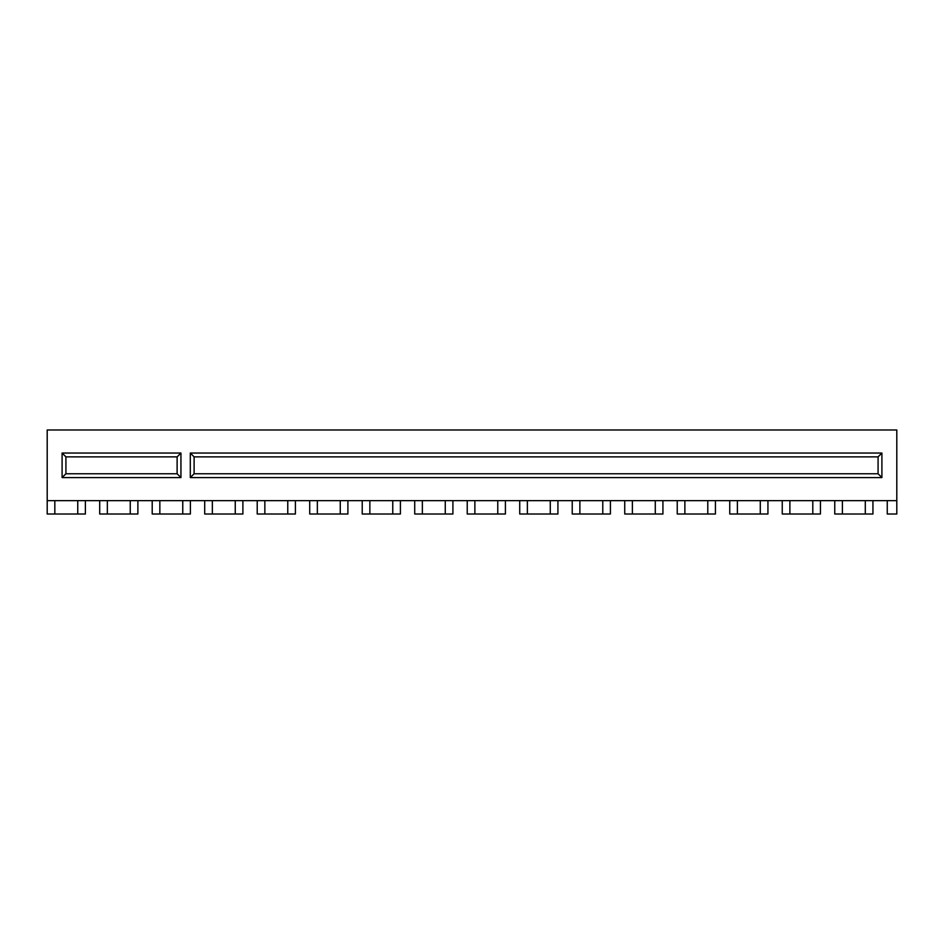 <?xml version="1.0" encoding="UTF-8"?>
<svg xmlns="http://www.w3.org/2000/svg" width="944" height="944" viewBox="0 0 944 944"><rect width="100%" height="100%" fill="white"/><g stroke="black" fill="none" stroke-linecap="round" stroke-linejoin="round"><path stroke-width="1.42" d="M497.771 514.008L505.406 514.008L505.406 500.639L474.867 500.639L474.867 514.008L497.771 514.008L497.771 500.639M474.867 500.639L467.233 500.639L467.233 514.008L474.867 514.008M445.273 514.008L452.908 514.008L452.908 500.639L422.357 500.639L422.357 514.008L445.273 514.008L445.273 500.639M422.357 500.639L414.723 500.639L414.723 514.008L422.357 514.008M602.779 514.008L610.414 514.008L610.414 500.639L579.876 500.639L579.876 514.008L602.779 514.008L602.779 500.639M579.876 500.639L572.229 500.639L572.229 514.008L579.876 514.008M550.281 514.008L557.916 514.008L557.916 500.639L527.366 500.639L527.366 514.008L550.281 514.008L550.281 500.639M527.366 500.639L519.731 500.639L519.731 514.008L527.366 514.008M287.767 514.008L295.401 514.008L295.401 500.639L264.851 500.639L264.851 514.008L287.767 514.008L287.767 500.639M264.851 500.639L257.216 500.639L257.216 514.008L264.851 514.008M235.257 514.008L242.891 514.008L242.891 500.639L212.353 500.639L212.353 514.008L235.257 514.008L235.257 500.639M212.353 500.639L204.706 500.639L204.706 514.008L212.353 514.008M392.763 514.008L400.409 514.008L400.409 500.639L369.859 500.639L369.859 514.008L392.763 514.008L392.763 500.639M369.859 500.639L362.225 500.639L362.225 514.008L369.859 514.008M340.265 514.008L347.899 514.008L347.899 500.639L317.349 500.639L317.349 514.008L340.265 514.008L340.265 500.639M317.349 500.639L309.715 500.639L309.715 514.008L317.349 514.008M896.8 500.639L887.254 500.639L887.254 514.008L896.8 514.008L896.8 429.992L47.2 429.992L47.2 500.639L54.835 500.639L54.835 514.008L77.75 514.008L77.75 500.639L85.385 500.639L85.385 514.008L77.75 514.008M865.294 514.008L872.94 514.008L872.94 500.639L842.39 500.639L842.39 514.008L865.294 514.008L865.294 500.639M842.39 500.639L834.756 500.639L834.756 514.008L842.39 514.008M707.788 514.008L715.422 514.008L715.422 500.639L684.872 500.639L684.872 514.008L707.788 514.008L707.788 500.639M684.872 500.639L677.237 500.639L677.237 514.008L684.872 514.008M655.289 514.008L662.924 514.008L662.924 500.639L632.374 500.639L632.374 514.008L655.289 514.008L655.289 500.639M632.374 500.639L624.739 500.639L624.739 514.008L632.374 514.008M812.796 514.008L820.43 514.008L820.43 500.639L789.88 500.639L789.88 514.008L812.796 514.008L812.796 500.639M789.88 500.639L782.246 500.639L782.246 514.008L789.88 514.008M760.286 514.008L767.932 514.008L767.932 500.639L737.382 500.639L737.382 514.008L760.286 514.008L760.286 500.639M737.382 500.639L729.747 500.639L729.747 514.008L737.382 514.008M182.758 514.008L190.393 514.008L190.393 500.639L159.843 500.639L159.843 514.008L182.758 514.008L182.758 500.639M159.843 500.639L152.208 500.639L152.208 514.008L159.843 514.008M130.248 514.008L130.248 500.639L137.883 500.639L137.883 514.008L99.698 514.008L99.698 500.639L107.345 500.639L107.345 514.008M887.254 500.639L872.94 500.639M834.756 500.639L820.43 500.639M782.246 500.639L767.932 500.639M729.747 500.639L715.422 500.639M677.237 500.639L662.924 500.639M624.739 500.639L610.414 500.639M572.229 500.639L557.916 500.639M519.731 500.639L505.406 500.639M467.233 500.639L452.908 500.639M414.723 500.639L400.409 500.639M362.225 500.639L347.899 500.639M309.715 500.639L295.401 500.639M257.216 500.639L242.891 500.639M204.706 500.639L190.393 500.639M152.208 500.639L137.883 500.639M99.698 500.639L85.385 500.639M54.835 514.008L47.2 514.008L47.2 500.639M62.092 453.049L180.941 453.049L180.941 477.581L62.092 477.581L62.092 453.049L65.915 456.872L65.915 473.77L177.118 473.77L177.118 456.872L65.915 456.872M190.299 453.049L881.908 453.049L881.908 477.581L190.299 477.581L190.299 453.049L194.11 456.872L194.11 473.77L878.085 473.77L878.085 456.872L194.11 456.872M77.75 500.639L54.835 500.639M130.248 500.639L107.345 500.639M65.915 473.77L62.092 477.581M177.118 473.77L180.941 477.581M180.941 453.049L177.118 456.872M194.11 473.77L190.299 477.581M878.085 473.77L881.908 477.581M881.908 453.049L878.085 456.872"/></g></svg>
